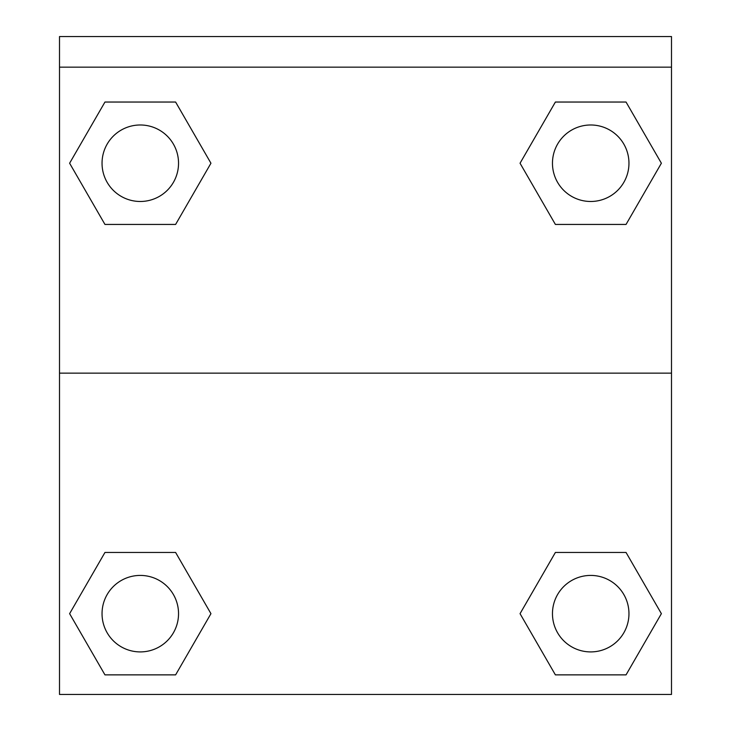 <?xml version="1.0" encoding="UTF-8"?>
<svg xmlns="http://www.w3.org/2000/svg" width="731" height="731" viewBox="0 0 731 731"><rect width="100%" height="100%" fill="white"/><g stroke="black" fill="none" stroke-linecap="round" stroke-linejoin="round"><path stroke-width="1.1" d="M526.219 602.984L555.386 552.462L577.517 552.462L555.386 552.462L520.052 613.665L555.386 552.462L626.047 552.462L555.386 552.462L626.047 552.462L661.381 613.665L626.047 674.868L661.381 613.665M104.953 552.462L175.614 552.462L104.953 552.462L69.619 613.665L104.953 552.462L175.614 552.462L210.948 613.665L175.614 674.868L104.953 674.868L175.614 674.868L104.953 674.868L69.619 613.665M204.781 173.914L175.614 224.435L153.483 224.435L175.614 224.435L210.948 163.232L175.614 224.435L104.953 224.435L175.614 224.435L104.953 224.435L69.619 163.232L104.953 102.038L69.619 163.232M626.047 224.435L555.386 224.435L626.047 224.435L661.381 163.232L626.047 224.435L555.386 224.435L520.052 163.232L555.386 102.038L520.052 163.232M671.497 67.151L671.497 36.55L59.503 36.55L59.503 67.151L671.497 67.151L671.497 694.45L59.503 694.45L59.503 67.151M626.047 674.868L555.386 674.868L626.047 674.868L555.386 674.868L520.052 613.665M59.503 373.148L671.497 373.148M555.386 102.038L626.047 102.038L555.386 102.038L626.047 102.038L661.381 163.232M104.953 102.038L175.614 102.038L104.953 102.038L175.614 102.038L210.948 163.232M628.962 613.665A38.25 38.25 0 0 0 571.587 580.542A38.25 38.25 0 0 0 571.587 646.789A38.25 38.25 0 0 0 628.962 613.665M178.538 613.665A38.25 38.25 0 0 0 121.163 580.542A38.25 38.25 0 0 0 121.163 646.789A38.25 38.25 0 0 0 178.538 613.665M628.962 163.232A38.25 38.25 0 0 0 571.587 130.109A38.25 38.25 0 0 0 571.587 196.356A38.25 38.25 0 0 0 628.962 163.232M178.538 163.232A38.25 38.25 0 0 0 121.163 130.109A38.25 38.25 0 0 0 121.163 196.356A38.25 38.25 0 0 0 178.538 163.232M555.386 552.462L577.517 552.462M153.483 552.462L175.614 552.462M577.517 224.435L555.386 224.435M175.614 224.435L153.483 224.435"/></g></svg>
